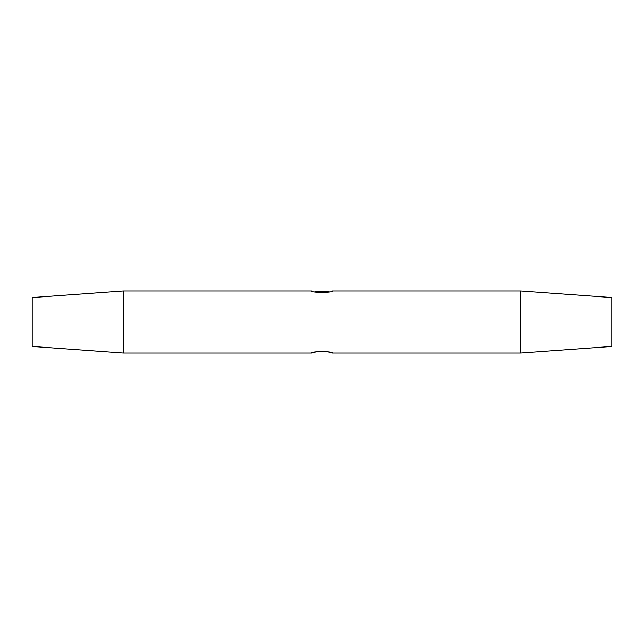 <?xml version="1.0" encoding="UTF-8"?>
<svg xmlns="http://www.w3.org/2000/svg" width="644" height="644" viewBox="0 0 644 644"><rect width="100%" height="100%" fill="white"/><g stroke="black" fill="none" stroke-linecap="round" stroke-linejoin="round"><path stroke-width="0.97" d="M314.683 291.829L329.334 291.821M325.848 351.527L316.18 351.849L311.648 353.049C311.004 351.133 332.996 351.133 332.352 353.049L329.503 352.22M329.317 352.171L325.985 351.543M520.722 290.951L611.8 297.576L611.8 346.424L520.722 353.049L520.722 290.951L332.352 290.951C332.996 292.867 311.004 292.867 311.648 290.951L123.278 290.951L123.278 353.049L311.648 353.049M123.278 290.951L32.2 297.576L32.2 346.424L123.278 353.049M332.352 353.049L520.722 353.049"/></g></svg>
